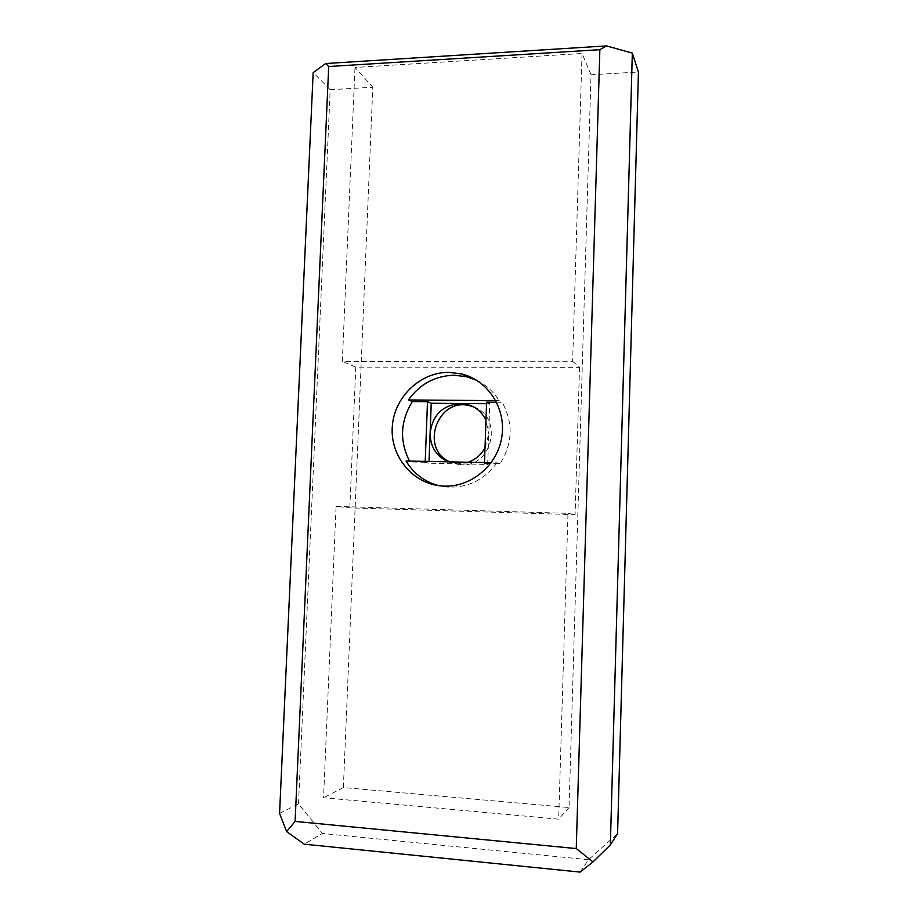 <?xml version="1.0" encoding="UTF-8"?>
<svg xmlns="http://www.w3.org/2000/svg" width="918" height="918" viewBox="0 0 918 918"><rect width="100%" height="100%" fill="white"/><g stroke="black" fill="none" stroke-linecap="round" stroke-linejoin="round"><path stroke-width="0.69" stroke-dasharray="4.59 3.44" d="M580.153 872.1L588.53 859.718L617.585 833.544M588.53 859.718L322.39 833.475L304.237 844.17M279.577 813.417L298.511 803.916L322.39 833.475M298.511 803.916L330.193 89.677L372.8 87.244L343.378 787.552L569.045 807.542L591.02 74.748L638.423 72.04M330.193 89.677L313.164 72.591M591.02 74.748L582.035 53.485L354.991 67.462L372.8 87.244M448.305 461.846L458.139 463.831L428.958 463.234L429.027 461.456M485.014 447.777L488.732 434.03L487.676 464.439L458.139 463.831L468.157 462.247M486.563 403.702L489.787 403.736L488.732 434.03L485.978 420.214M428.958 463.234L425.183 462.282L425.218 461.387M484.486 462.58L484.463 463.487L487.676 464.439M486.609 402.153L489.787 403.736M496.569 402.222L502.169 402.268C513.437 422.877 512.726 443.394 500.058 463.797L484.463 463.487M425.183 462.282L410.048 461.972L409.531 461.065M495.731 400.627L499.082 400.65L502.169 402.268M500.058 463.797L496.936 462.833L491.153 462.706M406.043 460.997L410.048 461.972M496.936 462.833C484.211 479.988 467.583 488.066 447.066 487.056L438.575 485.633M476.832 380.396C486.115 384.94 493.528 391.688 499.082 400.65M336.091 506.403L567.99 513.346L558.66 819.166L323.549 797.753L336.091 506.403L349.838 507.872L575.093 514.665L567.99 513.346M582.035 53.485L572.637 361.267L342.334 361.359L354.991 67.462M473.608 406.915C503.385 416.692 492.955 467.01 461.57 464.76L449.751 461.88M572.637 361.267L579.533 367.315L355.782 367.131L342.334 361.359M349.838 507.872L355.782 367.131M579.533 367.315L575.093 514.665M569.045 807.542L558.66 819.166M343.378 787.552L323.549 797.753M441.489 485.955L447.066 487.056M458.748 464.565L455.294 463.624"/><path stroke-width="1.38" d="M610.355 844.916L632.33 53.106L638.423 72.04L617.585 833.544L610.355 844.916L593.005 861.91L580.153 872.1L304.237 844.17L286.6 831.605L279.577 813.417L313.164 72.591L325.718 63.526L328.701 66.521L599.856 49.687L606.557 45.9L325.718 63.526M593.005 861.91L576.252 848.565L295.114 821.403L286.6 831.605M295.114 821.403L328.701 66.521M632.33 53.106L606.557 45.9M599.856 49.687L576.252 848.565M444.61 486.127L441.489 485.955C412.595 483.683 390.104 456.166 392.284 426.744C394.097 397.299 419.996 372.146 448.845 372.341L461.788 373.97C488.02 380.419 506.266 408.521 501.871 436.635C497.751 464.795 471.818 486.999 444.61 486.127M485.978 420.214C481.778 411.654 475.134 406.295 466.069 404.115L460.343 403.484C442.602 405.159 432.516 415.062 430.106 433.193L431.253 403.254L486.563 403.702M429.027 461.456L430.106 433.193C430.267 446.756 436.325 456.303 448.305 461.846M468.157 462.247C475.501 459.597 481.124 454.766 485.014 447.777M425.218 461.387L427.501 401.682L431.253 403.254M496.569 402.222L486.609 402.153L484.486 462.58M409.531 461.065C399.364 440.904 400.328 421.064 412.411 401.556L408.441 399.961L495.731 400.627M412.411 401.556L427.501 401.682M491.153 462.706L406.043 460.997C413.651 473.585 424.495 481.801 438.575 485.633M408.441 399.961C419.87 384.034 435.143 375.783 454.272 375.221L467.021 376.828L476.832 380.396M449.751 461.88C419.515 448.615 437.45 397.264 469.408 405.664L473.608 406.915M461.788 373.97L467.021 376.828M469.408 405.664L466.069 404.115"/></g></svg>

